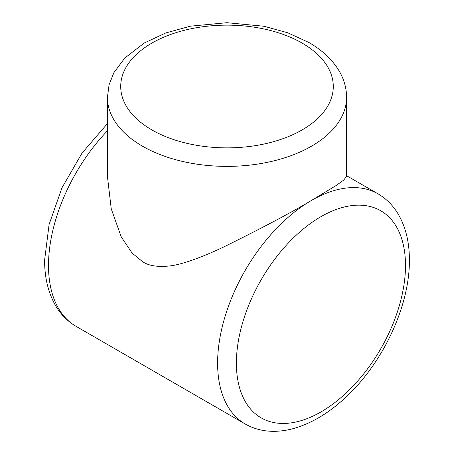 <?xml version="1.0" encoding="UTF-8"?>
<svg xmlns="http://www.w3.org/2000/svg" width="454" height="454" viewBox="0 0 454 454"><rect width="100%" height="100%" fill="white"/><g stroke="black" fill="none" stroke-linecap="round" stroke-linejoin="round"><path stroke-width="0.68" d="M107.428 97.349L107.428 176.39L111.236 208.846L121.252 236.914L132.04 253.014L142.448 261.595C148.583 265.811 157.759 267.247 169.989 265.913C182.922 264.455 204.635 256.079 223.612 247.027C261.958 228.095 291.269 212.557 311.552 200.401L336.215 185.476L343.706 180.085L346.572 176.39L346.572 97.349C346.521 88.717 344.359 80.489 340.097 72.651C333.338 60.598 322.908 50.53 308.799 42.455L287.785 32.796L263.922 26.247L226.904 22.7L190.391 26.184L165.795 32.949L144.253 43.011L124.799 58.044L113.926 72.617L109.091 84.682L107.428 97.349A119.572 69.036 0 0 0 142.448 146.165A119.572 69.036 0 0 0 272.758 161.13A119.572 69.036 0 0 0 346.572 97.349M107.428 123.607L82.043 153.094L61.988 187.78L49.094 224.503L44.611 260.068C44.56 278.086 48.419 293.625 56.188 306.677C61.284 315.014 67.896 321.557 76.022 326.312A132.857 76.703 -60 0 1 48.504 265.494A132.857 76.703 -60 0 1 107.428 130.814M377.978 193.824A132.857 76.703 120 0 0 311.552 200.401A132.857 76.703 120 0 0 217.608 363.121A132.857 76.703 120 0 0 245.12 423.94C253.304 428.604 262.276 431.056 272.042 431.3C278.501 431.453 285.067 430.687 291.746 429.007C310.695 424.025 328.94 413.225 346.481 396.609C383.369 362.173 409.82 305.355 409.389 260.068C409.44 241.988 405.558 226.41 397.738 213.335C392.653 205.055 386.065 198.551 377.978 193.824L346.572 175.692M405.496 265.494A119.572 69.036 120 0 0 320.944 216.677A119.572 69.036 120 0 0 236.392 363.121A119.572 69.036 120 0 0 320.944 411.937A119.572 69.036 120 0 0 405.496 265.494M151.846 129.895A106.287 61.364 0 0 0 302.154 129.895A106.287 61.364 0 0 0 302.154 43.113A106.287 61.364 0 0 0 151.846 43.113A106.287 61.364 0 0 0 151.846 129.895M76.022 326.312L245.12 423.94"/></g></svg>
